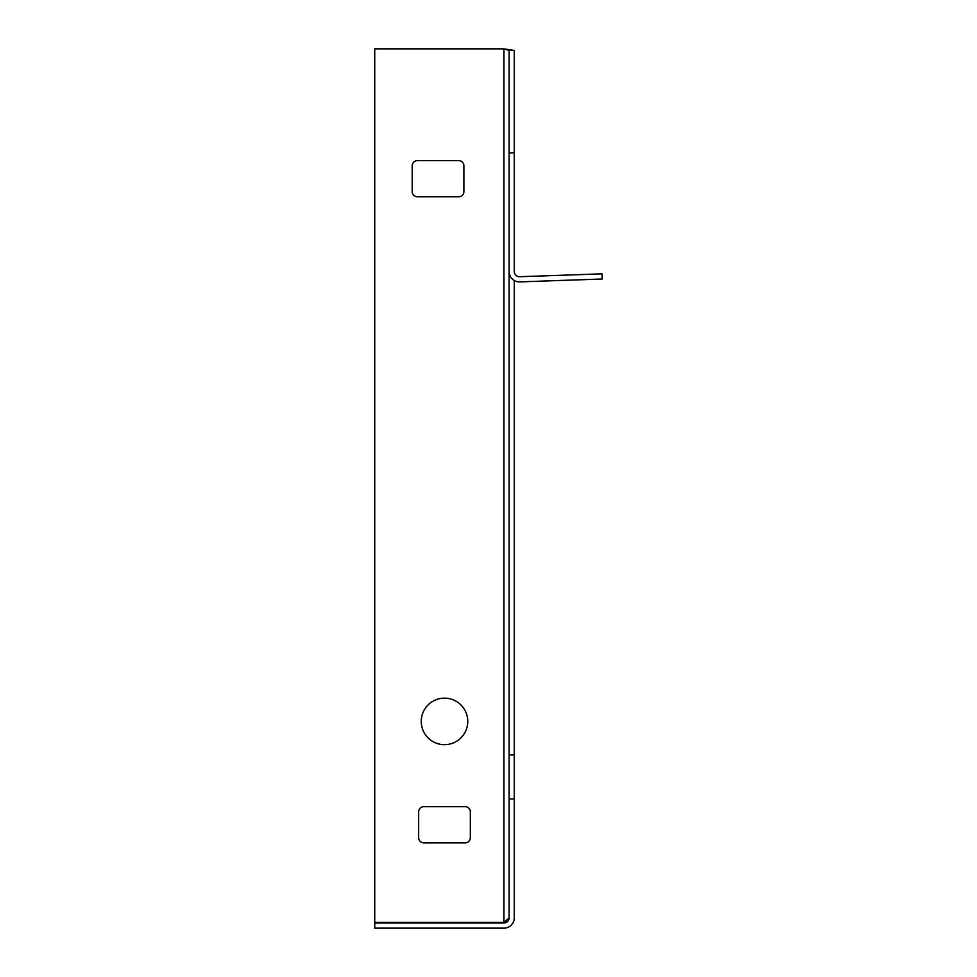 <?xml version="1.0" encoding="UTF-8"?>
<svg xmlns="http://www.w3.org/2000/svg" width="977" height="977" viewBox="0 0 977 977"><rect width="100%" height="100%" fill="white"/><g stroke="black" fill="none" stroke-linecap="round" stroke-linejoin="round"><path stroke-width="1.47" d="M467.763 721.405A23.253 23.253 0 0 0 444.498 698.152A23.253 23.253 0 0 0 421.246 721.405A23.253 23.253 0 0 0 444.498 744.669A23.253 23.253 0 0 0 467.763 721.405M509.115 152.864L514.281 152.864L514.281 50.45L509.115 50.45L509.115 917.818L503.937 922.459L507.698 921.36M514.281 280.509L514.281 917.818A10.332 10.332 0 0 1 503.937 928.15L374.728 928.15L374.728 922.984L503.937 922.984A5.166 5.166 0 0 0 509.115 917.818M514.281 152.864L514.281 271.557A5.166 5.166 0 0 0 519.63 276.723L602.088 273.841L602.272 279.007L519.813 281.889A10.332 10.332 0 0 1 509.115 271.557M509.115 798.942L514.281 798.942M509.115 754.928L514.281 754.928M509.115 50.45L503.937 48.85L374.728 48.85L374.728 922.459L503.937 922.459L503.937 48.85L514.281 50.45M470.34 811.863A5.166 5.166 0 0 0 465.174 806.684L423.823 806.684A5.166 5.166 0 0 0 418.657 811.863L418.657 837.704A5.166 5.166 0 0 0 423.823 842.87L465.174 842.87A5.166 5.166 0 0 0 470.34 837.704L470.34 811.863M463.88 165.785A5.166 5.166 0 0 0 458.714 160.619L417.362 160.619A5.166 5.166 0 0 0 412.196 165.785L412.196 191.626A5.166 5.166 0 0 0 417.362 196.804L458.714 196.804A5.166 5.166 0 0 0 463.88 191.626L463.88 165.785"/></g></svg>
